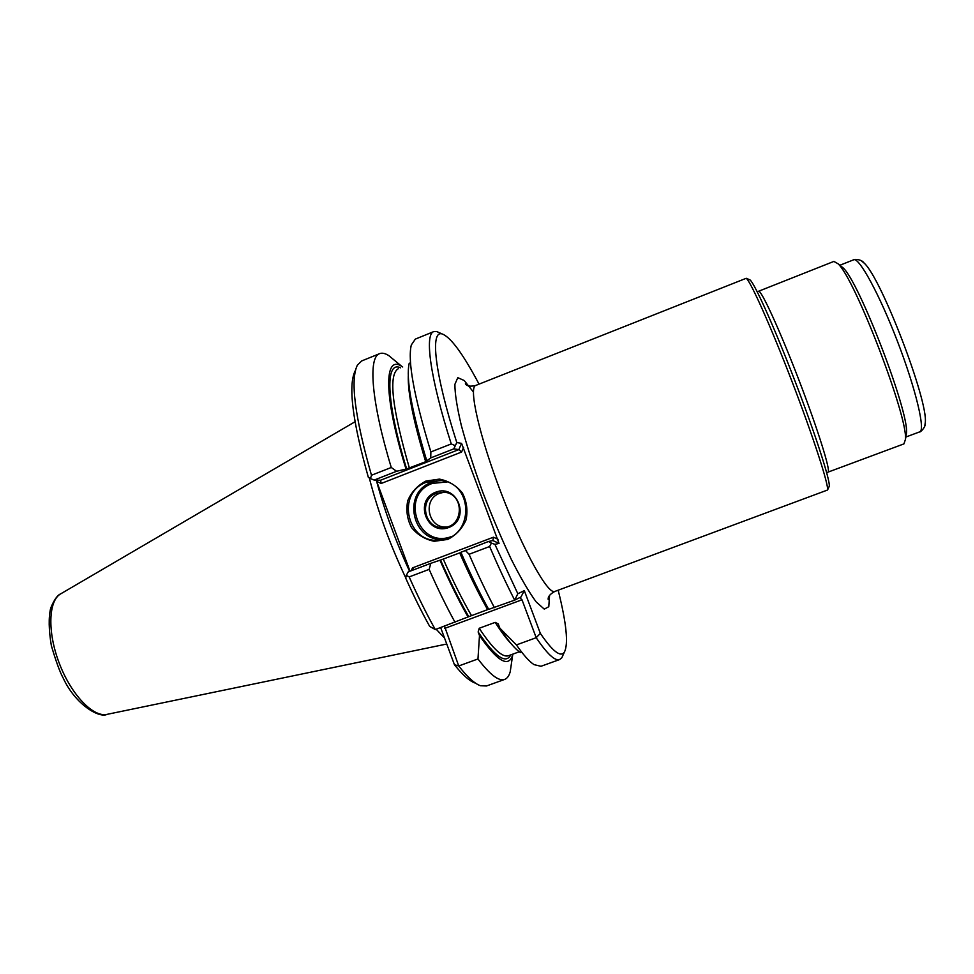 <?xml version="1.0" encoding="UTF-8"?>
<svg xmlns="http://www.w3.org/2000/svg" width="974" height="974" viewBox="0 0 974 974"><rect width="100%" height="100%" fill="white"/><g stroke="black" fill="none" stroke-linecap="round" stroke-linejoin="round"><path stroke-width="1.46" d="M444.521 638.007L436.182 629.228M405.744 577.874C389.941 544.393 377.79 511.058 369.28 477.844M474.971 682.981C469.468 681.057 462.626 674.97 454.444 664.731L440.65 627.573M468.068 617.005C458.888 600.885 449.525 581.953 439.956 560.22L440.565 560.074C450.183 581.855 459.57 600.727 468.75 616.676L435.293 629.557L429.704 626.44C421.705 612.062 413.707 595.942 405.695 578.093L406.341 575.281L409.165 576.925L429.144 569.376L430.812 563.325L408.203 571.896L406.341 575.281M376.195 480.121L410.017 571.202M400.57 367.819C385.071 360.185 385.765 401.02 406.645 468.92L396.588 471.282L391.268 467.483L371.471 475.251L370.497 478.587L368.33 477.272C352.43 420.89 348.035 385.424 355.133 370.887M370.497 478.587L374.15 480.072L380.566 480.231L381.163 483.481L376.719 481.436M453.774 448.88L456.794 442.561L461.579 443.365L458.827 449.598L453.774 448.88L430.739 457.902L425.687 461.713L406.645 468.92M396.588 471.282L374.15 480.072M405.963 468.871C383.293 395.456 383.951 353.818 402.031 366.565L402.688 366.991M492.881 540.57L499.053 543.407L494.902 544.356L491.42 543.09L489.63 546.511C498.177 566.381 506.529 584.254 514.674 600.142L517.827 593.738L524.316 590.634L520.335 598.17L520.542 597.208L514.674 600.142L488.68 609.371C479.658 593.129 470.405 574.1 460.897 552.282L488.437 541.507L492.881 540.57L493.453 537.198L412.489 567.891L413.901 569.729M439.956 560.22L430.812 563.325M468.75 616.676L487.621 609.627C478.599 593.714 469.298 574.806 459.691 552.891L440.565 560.074M444.497 626.148L458.73 665.972L454.444 664.731M511.094 643.668C506.492 638.932 501.208 631.834 495.218 622.374L498.225 623.92L499.832 628.108L516.415 644.922L536.199 637.702L521.991 599.777L520.335 598.17M477.966 658.96L458.73 665.972C467.459 677.149 474.703 683.736 480.474 685.733L486.501 685.976L504.678 679.402C498.858 681.544 489.959 674.726 477.966 658.96L479.488 635.596L478.149 631.992C495.048 656.841 505.92 664.475 510.766 654.881M495.218 622.374L479.22 628.267L478.149 631.992M512.896 654.102L512.714 654.796C508.708 668.067 497.629 661.663 479.488 635.596M520.384 652.531C514.99 649.013 508.136 640.868 499.832 628.108M426.758 460.739C411.588 410.675 405.756 378.143 409.25 363.119M425.93 481.046L439.42 479.111C448.661 480.937 456.307 485.539 462.358 492.929C466.741 501.452 467.97 510.425 466.059 519.836C462.224 528.614 456.112 535.152 447.699 539.438L434.197 541.288C424.993 539.401 417.396 534.763 411.418 527.397C407.095 518.911 405.866 509.999 407.753 500.66C411.527 491.931 417.59 485.393 425.93 481.046M499.053 543.407L461.579 443.365M456.794 442.561C434.404 372.762 430.021 329.833 442.184 333.96C450.706 337.138 462.991 353.866 479.05 384.121M517.827 593.738L494.902 544.356M524.316 590.634L540.327 633.356L536.199 637.702C547.193 653.98 555.01 661.261 559.66 659.544L540.984 666.289L534.044 664.633C529.332 661.614 523.464 655.039 516.415 644.922M558.175 590.207C566.503 623.433 568.56 644.082 564.36 652.154C560.598 657.608 552.587 651.338 540.327 633.356M491.42 543.09L488.437 541.507M430.739 457.902L430.873 451.936L451.254 443.937L454.895 445.495M489.63 546.511L469.078 554.279L465.219 550.298M380.566 480.231L458.827 449.598L461.566 452.046L381.163 483.481M426.6 482.179L441.49 480.547C474.545 484.066 473.486 538.013 440.358 540.01C407.473 545.111 395.079 492.783 426.6 482.179M444.534 539.231C412.489 543.395 401.105 492.576 431.726 482.3L440.431 480.413M450.792 536.784C418.126 548.788 399.535 494.658 432.371 483.408L446.969 481.96M435.658 492.211C457.537 483.494 470.905 519.252 448.819 527.494C426.929 536.041 413.707 500.502 435.658 492.211M436.303 493.307L444.168 492.247C464.781 493.404 464.123 527.238 443.487 527.458C424.494 529.43 418.175 499.345 436.303 493.307M446.457 527.019C427.903 528.407 422.168 499.138 439.834 493.258L444.022 492.235M391.268 467.483C371.264 401.738 367.989 357.202 379.592 353.659C382.112 352.673 385.18 353.318 388.784 355.607L395.943 361.524M371.471 475.251C354.804 416.702 350.116 379.994 357.373 365.153L361.695 360.94L379.592 353.659M511.557 662.624L510.206 671.804C509.049 675.919 507.211 678.452 504.678 679.402M435.293 629.557C426.612 614.046 417.907 596.502 409.165 576.925M455.004 622.252C446.445 606.644 437.825 589.027 429.144 569.376M430.873 451.936C414.011 396.491 407.485 360.843 411.308 344.979L415.35 339.098L433.747 331.61L436.559 331.489L439.42 332.743M451.254 443.937C430.155 378.082 424.384 334.24 433.747 331.61M563.118 654.905L561.84 657.742L559.66 659.544M494.402 607.654C486.111 591.863 477.674 574.076 469.078 554.279M924.825 425.687L925.3 422.363C928.1 400.265 881.02 277.663 864.157 263.126L861.576 260.971M905.954 436.328L906.49 432.992C909.18 412.087 859.056 281.547 843.058 267.813L840.428 265.695M828.01 472.134L903.933 443.888L905.443 439.408C908.292 417.603 854.697 278.04 837.993 263.747L833.878 261.422L758.551 291.263C761.035 289.339 779.602 329.675 798.753 379.592C817.941 429.51 831.139 471.891 828.01 472.134L826.719 472.853M828.923 487.049L829.251 486.318C830.457 480.973 815.469 434.367 794.979 381.041C774.525 327.714 754.46 283.044 749.98 279.879L749.25 279.575M554.827 591.449L827.547 490.019C828.728 484.675 813.278 436.9 792.227 382.1C771.189 327.301 750.686 281.462 746.242 278.284L475.726 385.448C468.336 387.25 479.525 436.778 501.452 493.757C523.294 550.76 548.119 595.053 554.827 591.449C549.981 594.055 547.778 596.77 548.228 599.582L548.8 596.648M60.875 593.75C57.466 595.053 54.057 599.862 50.66 608.202C48.493 617.467 48.724 629.947 51.354 645.665C55.956 661.309 59.889 672.084 63.152 678.014C75.388 704.677 99.311 718.508 107.177 714.332C93.455 717.765 71.394 695.034 59.365 663.501C47.202 632.041 48.371 600.374 60.875 593.75L355.011 421.766M409.616 571.361C395.651 541.13 384.62 510.985 376.512 480.9M521.991 599.777L444.765 628.364M479.22 628.267C492.698 648.696 502.45 657.84 508.477 655.709L519.3 651.776M443.28 559.113C452.922 580.954 462.333 599.789 471.489 615.605M398.269 368.72L398.269 368.72C388.261 374.686 391.974 407.814 409.397 468.092M425.687 461.713C413.597 421.9 407.802 393.301 408.276 375.915M493.453 537.198L498.018 539.304M463.6 447.431L461.566 452.046M411.223 570.752L412.489 567.891M473.413 391.986L464.196 380.505L457.792 377.668L454.895 384.316C454.858 393.508 457.001 407.181 461.299 425.358C466.826 445.654 473.948 467.885 482.678 492.04C492.004 516.269 501.549 538.732 511.326 559.429C520.761 578.057 529.04 592.204 536.138 601.871L544.283 609.127L548.788 606.705L549.543 595.443M925.3 422.363C926.25 427.61 919.115 433.162 919.748 431.847C925.641 430.52 915.828 389.076 897.578 341.655C879.4 294.197 858.946 256.844 853.687 259.79C852.335 259.23 861.345 258.585 864.157 263.126M107.177 714.332L446.762 644.021M440.358 540.01L443.827 539.401M443.487 527.458L445.97 527.129M402.031 366.565L388.784 355.607M512.714 654.796L510.206 671.804M442.184 333.96L436.559 331.489M564.36 652.154L561.84 657.742M853.687 259.79L839.88 265.257M919.748 431.847L905.832 437.034M843.058 267.813L837.993 263.747M906.49 432.992L905.443 439.408M757.115 291.579L758.551 291.263M749.98 279.879L746.242 278.284M829.251 486.318L827.547 490.019M475.726 385.448C470.381 386.751 466.923 386.203 465.377 383.817L467.764 385.619"/></g></svg>
